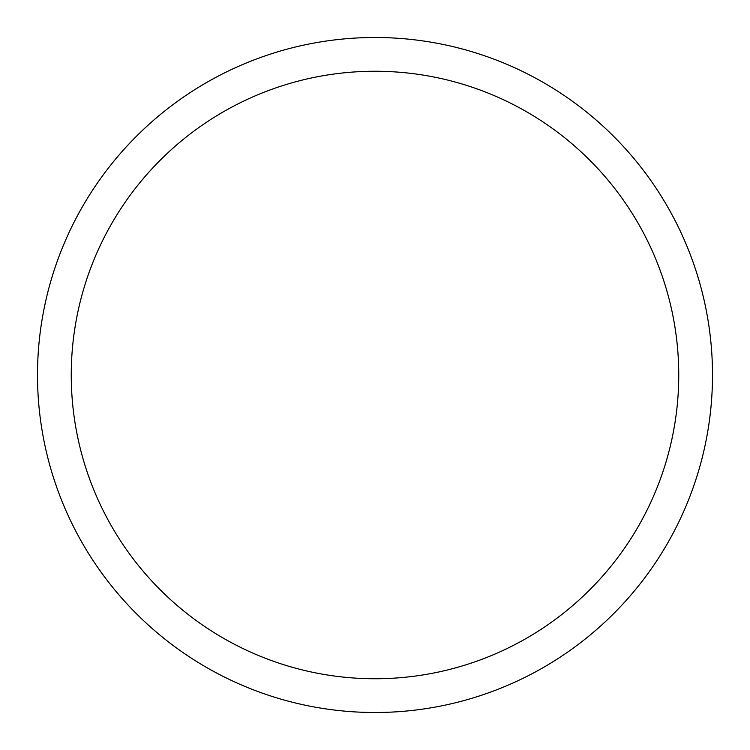 <?xml version="1.0" encoding="UTF-8"?>
<svg xmlns="http://www.w3.org/2000/svg" width="750" height="750" viewBox="0 0 750 750"><rect width="100%" height="100%" fill="white"/><g stroke="black" fill="none" stroke-linecap="round" stroke-linejoin="round"><path stroke-width="1.12" d="M71.25 375A303.75 303.75 0 0 1 526.875 111.947A303.75 303.75 0 0 1 526.875 638.053A303.75 303.75 0 0 1 71.25 375M37.5 375A337.5 337.5 0 0 1 543.75 82.716A337.5 337.5 0 0 1 543.75 667.284A337.5 337.5 0 0 1 37.5 375"/></g></svg>
